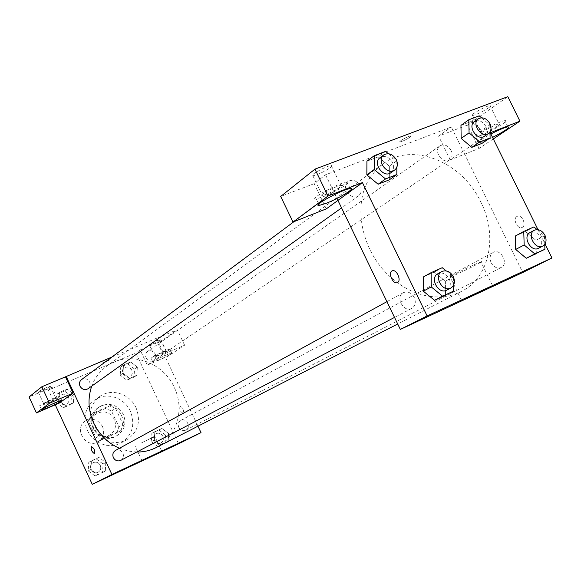 <?xml version="1.0" encoding="UTF-8"?>
<svg xmlns="http://www.w3.org/2000/svg" width="581" height="581" viewBox="0 0 581 581"><rect width="100%" height="100%" fill="white"/><g stroke="black" fill="none" stroke-linecap="round" stroke-linejoin="round"><path stroke-width="0.44" stroke-dasharray="2.9 2.18" d="M102.496 426.527C98.16 419.489 92.473 417.63 85.436 420.964C73.01 428.262 86.133 449.541 98.233 441.72C103.469 437.972 104.892 432.91 102.496 426.527M114.312 419.279C109.874 412.067 104.064 410.157 96.889 413.549C84.216 420.985 97.666 442.802 110.005 434.82C115.336 431 116.774 425.815 114.312 419.279M116.868 432.918L101.929 439.686L95.807 437.202L88.363 421.254L90.454 415.103L105.444 408.487L111.501 410.992L118.894 426.788L116.868 432.918L120.971 430.528L105.931 437.34L101.929 439.686M90.454 415.103L94.347 412.554L109.446 405.901L105.444 408.487M111.501 410.992L115.546 408.436L122.998 424.355L118.894 426.788M115.546 408.436L109.446 405.901M94.347 412.554L92.256 418.748L88.363 421.254M105.931 437.34L99.758 434.828L92.256 418.748M120.971 430.528L122.998 424.355M100.593 406.373C117.783 397.92 133.064 427.267 116.062 436.135C99.554 446.673 81.609 417.557 98.436 407.542L100.593 406.373M101.915 405.502L99.758 406.671C82.894 416.708 100.891 445.903 117.435 435.343C124.683 430.209 126.643 423.215 123.31 414.362C118.168 405.553 111.036 402.604 101.915 405.502M99.758 434.828L95.807 437.202M130.376 411.203C124.37 397.498 106.258 391.616 94.783 399.859L90.912 403.214L87.884 407.404L85.843 412.234L84.891 417.492L85.087 422.91L86.416 428.233L88.82 433.201L92.183 437.58L96.337 441.161L101.094 443.768L106.214 445.278L111.45 445.627L116.556 444.799L121.291 442.845C132.395 435.184 135.424 424.631 130.376 411.203M136.041 407.753C129.955 393.903 111.668 387.934 100.092 396.249L96.185 399.634L93.134 403.868L91.079 408.748L90.128 414.057L90.324 419.533L91.675 424.914L94.107 429.94L97.506 434.37L101.711 437.994L106.512 440.63L111.683 442.163L116.97 442.526L122.119 441.691L126.898 439.723C138.104 431.988 141.147 421.327 136.041 407.753M55.253 404.804L48.405 390.083L135.881 353.008L178.592 443.804M123.005 373.22L123.484 365.035L130.66 361.978L137.334 367.061L136.884 375.224L129.723 378.318L123.005 373.22L123.484 365.035L130.66 361.978L137.334 367.061L136.884 375.224L129.723 378.318L123.005 373.22L120.245 375.144L120.725 366.996L127.864 363.953L134.509 369.008L134.051 377.12L126.927 380.214L120.245 375.144M73.976 394.296L73.395 402.72L65.864 405.981L58.892 400.788L59.502 392.335L67.047 389.11L73.976 394.296L73.395 402.72L65.864 405.981L58.892 400.788L59.502 392.335L67.047 389.11L73.976 394.296L71.434 396.14L70.853 404.514L63.351 407.768L56.415 402.597L57.025 394.194L64.542 390.984L71.434 396.14M105.815 462.534L105.292 471.104L97.826 474.59L90.868 469.455L91.42 460.849L98.901 457.407L105.815 462.534L105.292 471.104L97.826 474.59L90.868 469.455L91.42 460.849L98.901 457.407L105.815 462.534L103.084 463.994L102.554 472.52L95.124 475.984L88.21 470.886L88.762 462.323L96.206 458.896L103.084 463.994M168.555 433.47L168.163 441.771L161.075 445.075L154.372 440.042L154.793 431.705L161.896 428.444L168.555 433.47L168.163 441.771L161.075 445.075L154.372 440.042L154.793 431.705L161.896 428.444L168.555 433.47L165.549 435.053L165.149 443.31L158.09 446.6L151.423 441.596L151.852 433.303L158.918 430.056L165.549 435.053M59.429 403.011L52.079 387.229L48.405 390.083M94.645 453.746L94.681 453.725C95.182 450.595 94.1 448.22 91.442 446.615L91.442 446.615M46.763 403.512C55.159 399.764 59.531 397.411 59.879 396.453C58.536 395.864 37.467 405.807 39.798 405.93L46.763 403.512M44.054 403.679C48.506 401.101 52.443 399.321 55.87 398.348L55.631 398.719C51.172 401.304 47.235 403.076 43.829 404.042L44.054 403.679M50.06 386.757C45.623 389.386 41.687 391.144 38.252 392.037C36.814 391.885 49.443 385.929 50.293 386.358L50.06 386.757M52.079 387.229L29.05 396.976M141.132 443.078L154.815 436.338L141.132 443.078M180.008 406.402C179.268 409.569 180.321 411.849 183.16 413.244C184.01 410.164 182.979 407.869 180.081 406.366L180.074 406.373C182.979 407.869 184.003 410.164 183.16 413.251C180.321 411.849 179.268 409.569 180.008 406.402M147.313 365.144L168.33 356.088L184.598 345.216L163.101 354.446L147.313 365.144L140.159 349.944L135.881 353.008M163.101 354.446L155.715 338.796L156.478 338.251L197.968 426.193M158.606 360.097L152.876 362.137C150.464 362.21 170.327 352.638 171.809 353.016C171.388 353.96 166.987 356.327 158.606 360.097M156.819 356.306C165.2 352.544 169.594 350.169 170.001 349.196C168.505 348.782 148.656 358.354 151.082 358.324L156.819 356.306M155.25 356.037C159.55 353.575 163.21 351.904 166.224 351.026L165.832 351.505C161.511 353.967 157.858 355.63 154.873 356.502L155.25 356.037M160.443 340.088C156.151 342.594 152.498 344.25 149.477 345.063C147.995 345.012 159.891 339.26 160.821 339.58L160.443 340.088M184.598 345.216L177.263 329.717L155.715 338.796M168.33 356.088L161.22 341.025L177.263 329.717M140.159 349.944L161.22 341.025M107.362 360.481L102.699 363.031C105.698 362.072 107.993 360.975 109.569 359.748L107.362 360.481L109.577 359.748C107.993 360.983 105.706 362.079 102.699 363.038L107.362 360.481M111.893 357.032L156.478 338.251M178.774 427.347C180.531 430.31 182.877 431.233 185.811 430.129C191.665 427.398 186.283 417.136 180.72 420.419C178.309 422.046 177.655 424.355 178.774 427.347M88.13 388.696C90.2 386.961 90.709 384.76 89.67 382.073C87.513 378.681 84.79 377.875 81.478 379.647M146.092 357.947C148.104 361.164 150.653 362.014 153.747 360.503C155.788 358.862 156.282 356.705 155.236 354.032C153.21 350.793 150.639 349.951 147.523 351.52C145.54 353.168 145.061 355.311 146.092 357.947M120.739 460.399C123.332 458.7 124.058 456.296 122.918 453.187C121.073 450.101 118.582 449.193 115.459 450.449M119.417 448.285L127.98 451.03L136.753 452.033M156.267 447.523C176.965 437.406 185.034 409.235 174.22 387.331C162.673 361.091 127.747 349.944 106.316 366.502C99.62 371.47 94.761 378.006 91.747 386.111M429.679 296.354C441.24 297.908 451.793 296.274 461.329 291.459C489.689 277.609 498.077 235.842 480.843 202.057C462.185 161.743 412.103 141.321 382.763 164.024L375.878 170.146L370.119 177.597M370.112 177.604C351.904 204.439 361.52 252.118 391.049 277.536L397.317 282.627C407.608 290.115 418.393 294.69 429.664 296.346M491.127 262.677C489.267 258.058 489.95 254.631 493.175 252.386C500.64 247.92 509.181 263.832 501.265 267.471C497.263 268.894 493.886 267.296 491.127 262.677M360.155 185.927C356.763 180.56 352.754 179.05 348.113 181.41C340.444 186.559 351.236 201.556 358.484 195.833C361.331 193.408 361.89 190.103 360.155 185.927M451.052 150.37C447.893 145.323 444.204 143.797 439.97 145.816C432.78 150.348 442.773 164.997 449.556 159.877C452.272 157.633 452.773 154.466 451.052 150.37M414.268 297.487C411.333 292.606 407.673 291.008 403.294 292.693C394.898 296.775 403.73 313.108 411.784 308.395C415.357 305.984 416.185 302.345 414.268 297.487M490.262 132.737L463.151 151.104L451.321 126.992L325.549 174.794L314.125 183.669L280.696 196.443M493.32 138.946L479.093 148.453L450.231 159.862L463.151 151.104L522.747 272.518M337.939 200.401L325.549 174.794M410.142 137.116L410.709 135.903C408.138 136.019 397.266 142.2 400.309 141.808C403.178 141.096 406.46 139.527 410.142 137.116C406.46 139.534 403.185 141.096 400.316 141.808C397.266 142.207 408.138 136.027 410.709 135.91L410.142 137.116M330.611 167.481C332.274 166.151 332.485 165.505 331.235 165.549C326.624 165.636 307.472 176.392 312.89 175.832C318.279 174.576 324.191 171.787 330.611 167.481M488.621 107.805C490.763 106.258 491.214 105.524 489.957 105.604C485.76 105.887 467.582 116.287 472.556 115.539C477.03 114.384 482.39 111.806 488.621 107.805M479.093 148.453L467.582 125.038L507.823 96.664M467.582 125.038L438.59 136.114L451.321 126.992M340.117 187.118C333.632 191.323 327.72 194.105 322.39 195.485C321.213 195.565 321.431 194.984 323.043 193.749C329.463 189.566 335.39 186.762 340.815 185.332C342.042 185.245 341.81 185.84 340.117 187.118M323.109 196.785C335.84 191.97 353.626 180.945 346.937 181.926C339.34 182.427 307.356 200.096 316.224 198.84L323.109 196.785M497.597 126.004C491.308 129.912 485.948 132.49 481.511 133.732C476.602 134.625 494.874 124.378 498.999 123.942C500.234 123.811 499.762 124.501 497.597 126.004M480.581 135.453C492.122 131.103 511.338 119.439 504.838 120.652C497.902 121.414 467.523 138.467 475.679 136.971L480.581 135.453M492.565 137.421L483.545 141.481L478.657 143.028C475.992 142.875 480.066 139.861 490.872 133.986M450.231 159.862L438.59 136.114M326.297 208.877L314.125 183.669M396.83 160.777L389.357 166.181L389.335 179.805L389.357 166.181L378.202 156.892L389.364 166.166M366.858 174.896L366.952 161.191L378.202 156.892L366.931 161.184M423.324 291.175L423.237 277.028L434.268 272.104L445.373 281.197L445.525 295.271M515.703 249.431L515.34 236.017M533.924 226.917L525.442 231.507L515.325 236.017L525.442 231.507L535.9 240.294M525.442 231.507L535.893 240.309L536.314 253.643M481.482 117.761L489.798 124.879L481.787 130.384L482.048 143.318L481.787 130.384L471.293 121.422L481.794 130.376M461.169 138.372L460.973 125.365M460.958 125.358L471.293 121.422L460.958 125.358M537.999 229.655L545.043 243.962M452.497 275.343C449.207 277.122 448.438 277.703 450.181 277.079C456.368 274.915 488.766 258.85 480.908 261.828C477.139 263.157 459.491 271.559 452.497 275.343M516.967 216.466C512.507 218.63 517.308 229.408 521.883 227.498C526.923 226.067 522.341 214.345 517.475 216.241L516.967 216.466L517.475 216.248C522.341 214.353 526.923 226.067 521.876 227.498C517.301 229.408 512.507 218.638 516.967 216.466M397.564 282.504C401.674 280.579 396.67 269.105 392.436 270.761L392.436 270.768M537.076 229.582L544.455 235.806L544.753 244.398M538.529 248.254C541.891 245.959 542.589 242.386 540.613 237.535C537.708 232.69 534.193 231.02 530.075 232.538M544.455 235.806L535.893 240.309L536.328 253.643M446.048 270.84L453.427 276.905L453.543 285.249M446.767 290.13C450.428 287.639 451.255 283.862 449.236 278.8C446.172 273.702 442.388 272.01 437.878 273.731M423.222 277.021L434.268 272.104L445.366 281.211L445.54 295.271M442.235 267.703L434.268 272.104M453.427 276.905L445.366 281.211M489.798 124.879L489.965 131.96M484.423 136.23C487.198 133.928 487.684 130.652 485.876 126.397C482.593 121.131 478.78 119.519 474.437 121.567M479.216 115.822L471.293 121.422M396.83 160.908L396.838 167.248M388.333 153.689L396.765 160.726M390.904 172.71C393.824 170.211 394.368 166.783 392.545 162.433C389.009 156.826 384.862 155.229 380.09 157.64M385.581 151.387L378.202 156.892M162.869 436.295C161.162 433.441 158.889 432.569 156.035 433.695C150.508 436.367 155.555 446.019 160.893 442.976C163.283 441.422 163.936 439.192 162.869 436.295C161.148 433.448 158.874 432.576 156.028 433.702C150.501 436.375 155.548 446.026 160.879 442.983C163.268 441.429 163.929 439.2 162.854 436.302M154.372 440.042L151.423 441.596M154.793 431.705L151.852 433.303M161.896 428.444L158.918 430.056M168.163 441.771L165.149 443.31M161.075 445.075L158.09 446.6M100.259 465.301C98.494 462.353 96.112 461.488 93.098 462.708C87.317 465.57 92.539 475.425 98.131 472.208C100.629 470.566 101.341 468.264 100.259 465.301C98.487 462.36 96.097 461.496 93.091 462.708C87.303 465.577 92.524 475.432 98.124 472.208C100.622 470.574 101.326 468.271 100.252 465.308M90.868 469.455L88.21 470.886M91.42 460.849L88.762 462.323M98.901 457.407L96.206 458.896M105.292 471.104L102.554 472.52M97.826 474.59L95.124 475.984M131.8 370.17C129.853 367.069 127.384 366.284 124.378 367.802C119.243 371.099 125.431 380.018 130.333 376.379C132.301 374.796 132.795 372.726 131.8 370.17M123.484 365.035L120.725 366.996M130.66 361.978L127.864 363.953M137.334 367.061L134.509 369.008M136.884 375.224L134.051 377.12M129.723 378.318L126.927 380.214M131.785 370.177C129.846 367.076 127.37 366.291 124.37 367.809C119.228 371.106 125.423 380.025 130.318 376.386C132.294 374.803 132.78 372.733 131.785 370.177M68.587 397.368C66.532 394.129 63.91 393.366 60.729 395.073C55.42 398.689 62.014 407.644 67.076 403.708C69.074 402.045 69.575 399.931 68.587 397.368M58.892 400.788L56.415 402.597M59.502 392.335L57.025 394.194M67.047 389.11L64.542 390.984M73.395 402.72L70.853 404.514M65.864 405.981L63.351 407.768M68.573 397.375C66.517 394.136 63.903 393.373 60.714 395.08C55.413 398.697 62.007 407.651 67.069 403.715C69.066 402.052 69.567 399.939 68.573 397.375M98.233 441.72L110.005 434.82M85.436 420.964L96.889 413.549M99.758 406.671L98.436 407.542M117.435 435.343L116.062 436.135M100.092 396.249L94.783 399.859M126.898 439.723L121.291 442.845M61.739 400.454L59.879 396.453M41.585 409.779L39.798 405.93M38.252 392.037L43.829 404.042M50.293 386.358L55.87 398.348M161.772 451.168L154.815 436.338M141.909 460.58L134.974 445.78M171.809 353.016L170.001 349.196M152.876 362.137L151.082 358.324M149.477 345.063L154.873 356.502M160.821 339.58L166.224 351.026M382.763 164.024L106.316 366.502M461.329 291.459L397.716 324.002M185.811 430.129L501.265 267.471M180.72 420.419L493.175 252.386M348.113 181.41L293.993 221.644M358.484 195.833L341.563 207.904M439.97 145.816L147.523 351.52M449.556 159.877L153.747 360.503M403.294 292.693L386.91 301.67M411.784 308.395L394.528 317.415M312.89 175.832L322.39 195.485M331.235 165.549L340.815 185.332M350.147 188.549L346.937 181.926M318.751 204.076L316.224 198.84M472.556 115.539L481.511 133.732M489.957 105.604L498.999 123.942M507.867 126.789L504.838 120.652M478.657 143.028L475.679 136.971M492.601 285.736L480.908 261.828M461.619 300.551L450.181 277.079"/><path stroke-width="0.87" d="M197.968 426.193L201.011 432.649L178.592 443.804L92.27 484.336L55.253 404.804M94.681 453.732L94.63 453.754C91.914 452.062 90.847 449.687 91.442 446.615C94.1 448.22 95.175 450.595 94.681 453.732M73.061 393.097L59.429 403.011L36.45 412.909L49.479 403.214L73.061 393.097L65.464 376.829L111.893 357.032M201.011 432.649L111.915 474.452L92.27 484.336M111.915 474.452L66.125 376.314M91.428 446.622C90.868 449.716 91.936 452.091 94.63 453.754L94.63 453.754M48.608 407.484L41.658 409.939C39.348 409.852 60.417 399.902 61.739 400.454C61.375 401.384 57.003 403.722 48.608 407.484M49.479 403.214L41.839 386.786L65.464 376.829M36.45 412.909L29.05 396.976L41.839 386.786M148.032 457.792L161.772 451.168L148.032 457.792M293.993 221.644L81.478 379.647C79.474 381.376 78.987 383.562 80.018 386.205C82.132 389.56 84.841 390.388 88.13 388.696L341.563 207.904M386.91 301.67L115.459 450.449C112.939 452.163 112.242 454.545 113.368 457.61C115.183 460.66 117.645 461.59 120.739 460.399L394.528 317.415M91.747 386.111C87.542 398.326 88.218 410.665 93.766 423.135C99.416 434.762 107.964 443.143 119.417 448.285M136.753 452.033C143.725 452.091 150.225 450.587 156.267 447.523L397.716 324.002M545.043 243.962L551.95 257.986L522.747 272.518L400.331 329.412L337.939 200.401L326.297 208.877L293.006 222.036L327.96 196.037L362.421 182.594L337.939 200.401M293.006 222.036L280.696 196.443L314.96 169.136L507.823 96.664L519.93 121.168L490.262 132.737L537.999 229.655M326.253 203.285L319.383 205.391C310.566 206.742 342.594 189.152 350.147 188.549C356.799 187.489 338.97 198.426 326.253 203.285M490.872 133.986C498.774 129.926 504.439 127.529 507.867 126.789C510.438 127.246 505.339 130.79 492.565 137.421M493.32 138.946L519.93 121.168M327.96 196.037L314.96 169.136M396.838 167.248L396.845 174.518L389.357 179.805L378.129 184.228L366.851 174.91M453.543 285.249L453.63 291.096L434.544 300.319L423.317 291.19L423.222 277.021L431.124 272.642L442.235 267.703L446.048 270.84M544.753 244.398L544.92 249.249L526.255 258.262L515.696 249.445L515.325 236.017L523.757 231.441L533.924 226.917L537.076 229.582M489.965 131.96L490.103 137.922L482.063 143.325L471.772 147.371L461.161 138.38L460.958 125.358L468.831 119.766L479.216 115.822L481.482 117.761M551.95 257.986L427.122 315.933L362.421 182.594M464.154 299.259L492.601 285.736L464.154 299.259M427.122 315.933L400.331 329.412M397.557 282.511L397.172 282.678C392.654 284.501 387.65 271.93 392.436 270.768C396.663 269.112 401.667 280.579 397.557 282.511L397.179 282.678C392.662 284.501 387.658 271.93 392.436 270.761M544.92 249.249L534.796 253.89L524.164 244.971L523.757 231.441M534.367 230.229L530.075 232.538C522.137 236.3 530.932 252.67 538.529 248.254L542.865 246.017C546.234 243.715 546.932 240.135 544.949 235.261C542.029 230.388 538.5 228.711 534.367 230.229C526.408 233.998 535.254 250.447 542.865 246.017M524.164 244.971L515.703 249.431L526.255 258.262L536.328 253.643M534.796 253.89L526.255 258.262M453.63 291.096L442.562 296.165L431.255 286.92L431.124 272.642M441.916 271.523L437.878 273.731C429.257 277.921 438.495 294.974 446.767 290.13L450.849 287.994C454.516 285.503 455.344 281.705 453.311 276.621C450.231 271.494 446.433 269.795 441.916 271.523C433.266 275.721 442.555 292.86 450.849 287.994M431.255 286.92L423.324 291.175L434.544 300.319L445.54 295.271M442.562 296.165L434.544 300.319M490.103 137.922L479.753 141.982L469.07 132.882L468.831 119.766M478.453 118.742L474.437 121.567C467.088 126.2 477.488 141.474 484.423 136.23L488.476 133.477C491.257 131.175 491.744 127.878 489.928 123.608C486.624 118.313 482.796 116.694 478.453 118.742C471.075 123.39 481.526 138.736 488.476 133.477M469.07 132.882L461.169 138.372L471.772 147.371L482.063 143.325M479.753 141.982L471.772 147.371M396.845 174.518L385.552 178.955L374.186 169.521L374.237 155.693L385.581 151.387L388.333 153.689M383.816 154.866L380.09 157.64C372.218 162.912 383.467 178.592 390.904 172.71L394.681 170.015C397.607 167.51 398.152 164.067 396.322 159.695C392.771 154.059 388.602 152.454 383.816 154.866C375.922 160.16 387.229 175.912 394.681 170.015M374.186 169.521L366.858 174.896L366.931 161.184L374.237 155.693M389.357 179.805L378.129 184.228L366.858 174.896M385.552 178.955L378.129 184.228M319.383 205.391L318.751 204.076"/></g></svg>
